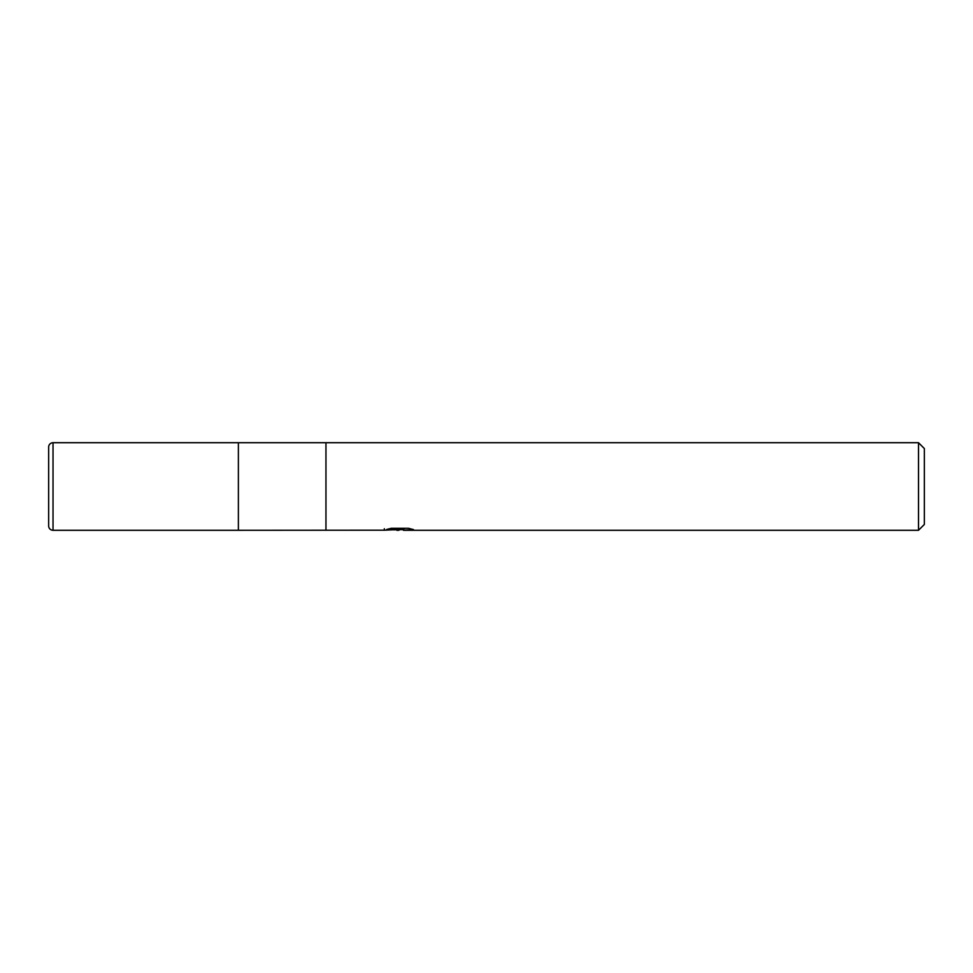 <?xml version="1.0" encoding="UTF-8"?>
<svg xmlns="http://www.w3.org/2000/svg" width="973" height="973" viewBox="0 0 973 973"><rect width="100%" height="100%" fill="white"/><g stroke="black" fill="none" stroke-linecap="round" stroke-linejoin="round"><path stroke-width="1.46" d="M384.335 530.188L238.385 530.285L238.385 442.715L918.512 442.715L924.35 448.553L924.35 524.447L918.512 530.285L403.564 530.285L403.394 528.801L405.583 528.303M325.955 530.285L325.955 442.715L325.955 530.285M403.394 529.592L393.834 529.859M398.93 530.285L396.862 530.285M918.512 530.285L918.512 442.715M384.335 528.728L384.335 530.2L400.681 529.458L386.682 529.458L391.243 528.303L408.514 528.303L413.525 529.592L403.394 530.261M400.681 528.303L400.681 529.458M53.029 442.715A4.379 4.379 0 0 0 48.65 447.094L48.65 525.907A4.379 4.379 0 0 0 53.029 530.285L53.029 442.715L238.385 442.715L238.385 530.285L53.029 530.285M400.681 528.826L403.394 528.826"/></g></svg>
